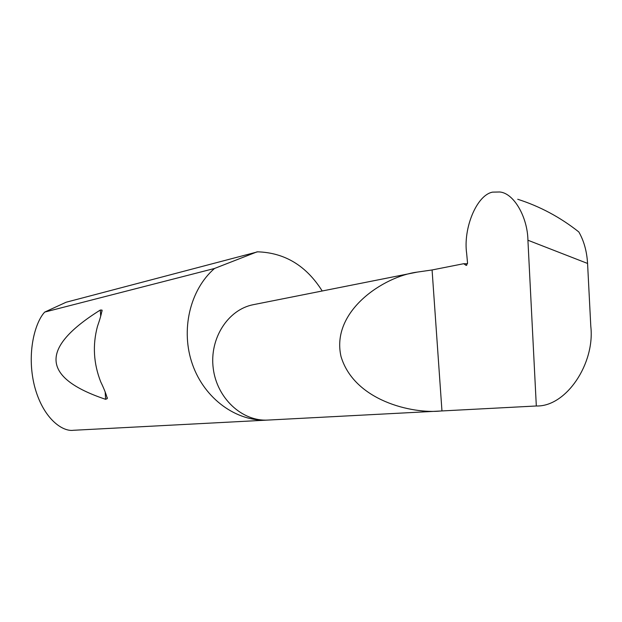 <?xml version="1.0" encoding="UTF-8"?>
<svg xmlns="http://www.w3.org/2000/svg" width="622" height="622" viewBox="0 0 622 622"><rect width="100%" height="100%" fill="white"/><g stroke="black" fill="none" stroke-linecap="round" stroke-linejoin="round"><path stroke-width="0.93" d="M536.319 405.987L440.788 411.002C412.013 413.995 354.237 400.692 341.012 356.492C330.64 311.109 383.906 276.308 417.214 272.109L432.08 269.964L463.654 263.72L466.329 265.392L467.534 262.95L466.663 253.512C463.032 228.352 476.685 195.02 492.57 192.136L499.691 191.98C514.06 193.084 527.611 217.498 527.923 240.232L536.319 405.987C566.214 406.936 595.122 363.481 590.799 326.332L587.572 263.456L527.923 240.232M440.788 411.002L267.919 420.075C242.106 421.677 216.829 398.166 213.229 368.31C209.334 338.485 227.986 309.507 253.356 304.671L417.214 272.109M97.452 326.426C92.468 345.062 93.557 363.536 100.725 381.846C104.169 388.991 106.346 394.581 107.272 398.616L105.608 399.316C41.293 377.756 39.536 348.001 100.329 310.036L102.024 310.083C101.549 313.605 100.025 319.055 97.452 326.426M322.204 290.987C306.382 265.796 284.876 252.742 257.687 251.824L66.119 302.238L44.73 312.073C35.283 321.924 26.342 352.534 34.35 385.5C42.677 418.225 62.278 431.932 73.412 430.284L268.144 420.06M44.73 312.073L214.52 268.471C189.865 289.79 180.333 330.368 192.532 364.585C204.622 398.865 236.492 421.856 267.647 420.091M517.729 199.265C539.873 206.356 560.197 217.218 578.709 231.858L578.825 231.959C583.941 240.846 586.857 251.342 587.572 263.456M441.962 410.94L432.08 269.964M214.52 268.471L257.096 251.832M467.511 263.782L463.654 263.72M466.795 265.205L465.761 265.221M100.329 310.036L100.694 316.24M105.18 391.977L105.608 399.316M102.024 310.083L102.086 311.101M107.194 397.396L107.272 398.616"/></g></svg>
